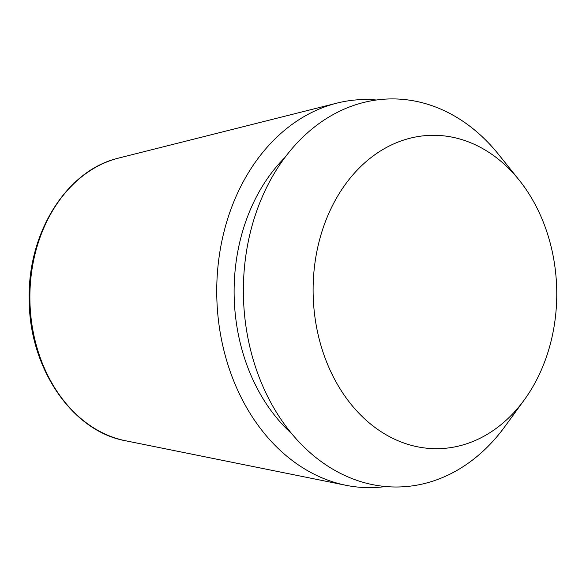 <?xml version="1.0" encoding="UTF-8"?>
<svg xmlns="http://www.w3.org/2000/svg" width="586" height="586" viewBox="0 0 586 586"><rect width="100%" height="100%" fill="white"/><g stroke="black" fill="none" stroke-linecap="round" stroke-linejoin="round"><path stroke-width="0.88" d="M385.493 486.541A194.083 150.829 -91.4 0 1 345.93 485.289A194.083 150.829 -91.4 0 1 216.864 299.19A194.083 150.829 -91.4 0 1 333.815 103.949A194.083 150.829 -91.4 0 1 336.913 103.121A194.083 150.829 -91.4 0 1 376.366 100.008M291.557 433.53A171.727 133.462 -91.4 0 1 285.038 157.392M462.215 445.14A156.726 121.8 -91.4 0 1 316.206 325.252A156.726 121.8 -91.4 0 1 407.658 138.86A156.726 121.8 -91.4 0 1 519.159 180.085A156.726 121.8 -91.4 0 1 524.345 399.82A156.726 121.8 -91.4 0 1 462.215 445.14M524.345 399.82L504.949 426.469A194.076 150.829 -91.4 0 1 428.014 482.6A194.076 150.829 -91.4 0 1 247.211 334.137A194.076 150.829 -91.4 0 1 360.456 103.326A194.076 150.829 -91.4 0 1 498.525 154.374L519.159 180.085M116.548 158.623L116.438 158.652C65.581 171.749 27.505 233.902 29.219 299.505C29.022 367.642 71.851 431.186 125.448 440.738A143.57 111.574 -91.4 0 1 29.974 303.065A143.57 111.574 -91.4 0 1 116.482 158.638A143.57 111.574 -91.4 0 1 118.782 158.03L336.913 103.121M125.448 440.738L345.93 485.289M117.427 158.381L118.782 158.03"/></g></svg>
